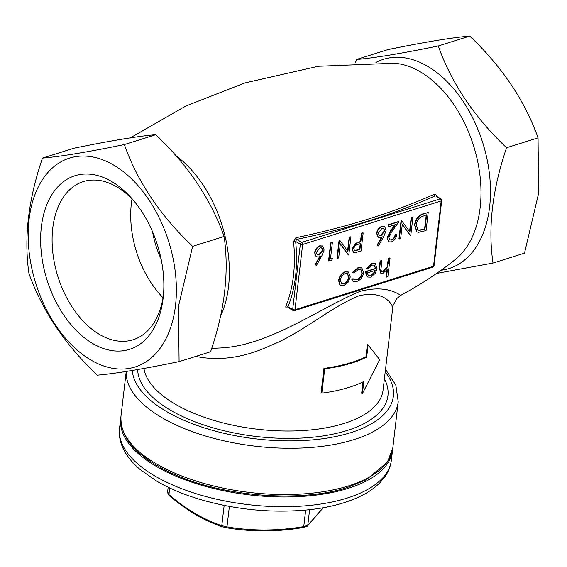 <?xml version="1.0" encoding="UTF-8"?>
<svg xmlns="http://www.w3.org/2000/svg" width="567" height="567" viewBox="0 0 567 567"><rect width="100%" height="100%" fill="white"/><g stroke="black" fill="none" stroke-linecap="round" stroke-linejoin="round"><path stroke-width="0.85" d="M120.87 417.404A136.838 60.761 6.7 0 0 120.7 418.595A136.838 60.761 6.7 0 0 155.911 466.18A136.838 60.761 6.7 0 0 302.353 496.394A136.838 60.761 6.7 0 0 392.506 450.524A136.838 60.761 6.7 0 0 392.619 449.326M316.436 265.455L315.514 264.796L320.312 256.27L318.746 256.929L316.336 256.808L314.954 252.974C315.613 249.48 317.385 247.148 320.263 245.986L322.779 246.142L324.133 250.061L321.85 255.823L316.436 265.455L315.153 264.583L319.646 256.589M316.159 256.688L314.586 252.762C315.245 249.267 317.017 246.936 319.894 245.766L322.588 246.043M378.402 245.993L377.487 245.334L382.286 236.808L380.719 237.467L378.309 237.339L376.92 233.512C377.587 230.018 379.358 227.686 382.236 226.517L384.752 226.672L386.106 230.592L383.824 236.361L378.402 245.993L377.126 245.121L381.619 237.126M378.132 237.219L376.559 233.292C377.218 229.798 378.99 227.466 381.867 226.304L384.561 226.573M340.569 285.336L339.555 284.521L338.612 280.304C339.42 276.03 341.568 273.174 345.048 271.742L348.315 271.99M381.548 271.458L383.051 271.395L387.169 266.738L388.352 258.368L389.685 257.95L390.053 258.162L387.878 276.668L386.177 276.873L386.985 269.998M380.585 273.067L379.33 267.681L380.124 260.948L381.832 260.742L380.904 269.899L381.719 271.586L383.051 271.395M367.551 276.916L366.268 275.725L365.616 271.522L375.375 268.46L374.312 265.065M366.892 268.715L372.356 263.499L375.354 263.591L377.041 268.56L375.269 273.358L370.719 277.157L367.735 277.029L366.636 275.938L365.984 271.735L375.744 268.673L374.496 265.165L372.335 265.065L367.99 269.098L366.523 268.503L371.987 263.279L375.17 263.492M353.071 281.26L351.753 279.807L352.972 278.61L354.304 279.786L356.664 279.68C359.464 278.638 361.222 276.427 361.937 273.046L360.796 269.516M354.12 279.673L356.664 279.68M357.033 279.892C359.825 278.858 361.583 276.646 362.306 273.259L360.981 269.616L358.245 269.488L354.014 273.046L352.631 272.295L358.096 267.645L361.718 267.9M416.773 231.754L414.562 224.95C415.526 219.053 418.411 215.325 423.216 213.766L428.205 212.526L426.086 230.571L418.418 232.35L416.951 231.868L414.931 225.163C415.894 219.266 418.779 215.538 423.584 213.979L428.205 212.526M409.565 231.464L411.195 217.537L412.904 217.331L410.784 235.376L410.139 235.248L402.286 224.603M410.501 235.461L402.315 224.355L400.649 238.558L398.941 238.764L401.06 220.719L401.734 220.839L409.898 231.917L411.564 217.749L411.195 217.537M389.621 239.848L391.251 239.841C393.37 238.976 394.689 237.226 395.192 234.596L396.9 234.391C396.22 238.133 394.363 240.642 391.329 241.932L388.806 241.818L387.084 237.771L390.861 230.344L394.859 224.78M388.629 241.705L387.084 237.771M387.452 237.984L391.23 230.563L395.532 224.575L388.586 226.75L388.438 224.688L398.573 221.506L398.941 221.718L392.279 231.003L388.806 237.417L389.798 239.976L391.251 239.841M353.39 252.301L352.072 248.821L355.587 243.307L360.492 241.485L361.47 233.157L362.809 232.739L363.171 232.952L361.051 250.997L354.765 252.712L353.574 252.421L352.44 249.041L355.956 243.527L360.853 241.698L361.831 233.37L363.171 232.952M347.592 250.926L349.229 236.999L350.93 236.8L348.811 254.838L348.166 254.711L340.313 244.065M348.528 254.93L340.342 243.824L338.676 258.02L336.968 258.226L339.087 240.188L339.761 240.309L347.925 251.387L349.591 237.219L349.229 236.999M330.518 258.474L332.772 258.098L331.681 260.225L328.555 260.87L330.674 242.832L332.014 242.407L332.375 242.626L330.476 258.814L332.772 258.098M436.562 196.671C436.236 194.743 435.421 193.957 434.116 194.318A1.644 1.184 -114.4 0 0 435.194 195.863C395.079 213.936 348.896 228.444 296.64 239.38A1.644 0.879 78.3 0 1 295.896 237.729C347.975 226.8 394.051 212.327 434.116 194.318M295.896 237.729L293.529 241.592A1.644 0.39 174.1 0 1 295.648 241.45A123.365 78.515 72.6 0 1 287.979 306.719L288.128 307.427M294.372 310.666A1.644 1.042 -107.4 0 0 294.975 309.745A1.644 0.73 6.7 0 1 292.671 309.476A1.644 1.035 120.4 0 0 293.047 310.51A1.644 1.644 0 0 0 294.372 310.666L432.926 267.142A1.644 1.042 72.6 0 0 433.528 266.228A1.644 0.73 6.7 0 0 434.06 265.767L441.728 200.498A1.644 0.73 6.7 0 1 441.197 200.952A1.644 1.042 -107.4 0 0 440.268 198.847L435.803 195.877L440.928 198.897A1.644 1.035 120.4 0 0 440.268 198.847L301.715 242.364A1.644 1.042 72.6 0 1 302.643 244.469L294.975 309.745L433.528 266.228L441.197 200.952L302.643 244.469A1.644 0.73 6.7 0 1 300.34 244.207L295.648 241.45L296.64 239.38L301.715 242.364A1.644 1.035 120.4 0 0 300.34 244.207L292.671 309.476L287.979 306.719A1.644 1.006 -157.8 0 0 285.959 306.003C285.492 307.463 286.052 308.101 287.653 307.909A1.644 0.879 78.3 0 1 287.937 307.512M218.756 348.053L218.919 348.039C268.673 346.444 319.115 308.235 360.222 291.31C389.614 283.826 400.479 296.52 401.103 295.145L396.857 298.469L393.151 305.422L392.782 307.413C392.357 305.429 385.425 289.815 359.031 295.79C331.532 306.605 301.687 333.183 270.601 345.494C244.427 357.664 219.486 361.299 195.799 356.402M368.118 344.977L367.381 344.552L365.949 356.728A120.417 53.468 -173.3 0 1 351.186 362.575A120.417 53.468 -173.3 0 1 323.963 368.373L321.106 392.725L321.836 393.158A120.417 53.468 6.7 0 0 363.823 381.513L362.391 393.689L379.684 359.655L368.118 344.977L366.686 357.16A120.417 53.468 -173.3 0 1 324.7 368.798L321.836 393.158M362.993 381.917L361.661 393.257L362.391 393.689M356.423 59.492L387.913 49.598C424.966 42.036 452.246 37.528 469.752 36.075C502.093 66.814 524.858 100.742 538.048 137.859L538.65 193.191L524.503 253.158L493.021 263.045C487.811 227.984 492.326 189.548 506.565 147.746C474.225 117.008 451.46 83.087 438.27 45.97C401.521 53.482 374.234 57.99 356.423 59.492L355.339 62.809M436.668 273.407L493.021 263.045M175.487 305.606A109.474 69.677 72.6 0 1 55.722 325.394A109.474 69.677 72.6 0 1 75.539 156.662A109.474 69.677 72.6 0 1 175.487 305.606M178.485 306.315L192.631 246.347C160.291 215.616 137.526 181.688 124.329 144.571C87.58 152.084 60.3 156.591 42.49 158.094C28.315 199.499 23.8 237.934 28.945 273.393C42.1 310.475 64.865 344.396 97.24 375.17C114.725 373.724 142.005 369.216 179.087 361.647L178.485 306.315M42.49 158.094L73.972 148.207C111.026 140.644 138.305 136.13 155.819 134.684C188.159 165.415 210.924 199.343 224.114 236.46C229.245 272.181 224.73 310.617 210.57 351.76L179.087 361.647M163.494 294.712A82.895 52.759 72.6 0 1 133.054 339.768A82.895 52.759 72.6 0 1 57.877 276.49A82.895 52.759 72.6 0 1 83.37 181.596A82.895 52.759 72.6 0 1 134.103 201.15M163.034 297.732A82.895 52.759 72.6 0 1 132.005 198.932M163.126 298.341A90.996 57.919 72.6 0 1 85.574 338.705A90.996 57.919 72.6 0 1 45.332 208.677A90.996 57.919 72.6 0 1 132.444 199.194A90.996 57.919 72.6 0 1 163.246 297.271A90.996 57.919 72.6 0 1 163.126 298.341M224.114 236.46L192.631 246.347M155.819 134.684L124.329 144.571M538.048 137.859L506.565 147.746M469.752 36.075L438.27 45.97M161.071 258.892A68.416 43.546 72.6 0 1 152.601 231.924M167.775 492.099L168.931 494.601C186.04 509.272 203.659 519.627 221.782 525.666L226.97 526.899C252.053 531.123 277.646 531.031 303.742 526.623L303.6 527.466C277.32 531.917 251.557 532.009 226.304 527.749L222.647 526.878A1.644 1.148 109.1 0 1 222.455 526.842L226.368 527.771A1.644 0.51 99 0 1 226.304 527.749M305.684 510.087L303.742 526.623L307.775 525.354L323.098 507.748M383.42 271.607L387.53 266.951L388.714 258.58L388.352 258.368M388.714 258.58L390.053 258.162M387.53 266.951L387.169 266.738M386.545 277.086L387.459 269.275L382.994 273.301L380.769 273.188L379.699 267.9L380.492 261.167L380.124 260.948M380.492 261.167L381.832 260.742M375.411 270.339L367.132 272.933L368.344 275.399L370.839 275.555L373.795 273.443L375.411 270.339M375.744 268.673L375.375 268.46M365.984 271.735L365.616 271.522M366.636 275.938L366.268 275.725M372.356 263.499L371.987 263.279M368.167 275.279L370.478 275.342L373.426 273.223L375.042 270.119M370.839 275.555L370.478 275.342M373.795 273.443L373.426 273.223M353 272.507L358.457 267.865L361.909 268L363.66 272.699C362.745 277.185 360.435 280.133 356.742 281.544L353.248 281.374L351.753 279.807M358.457 267.865L358.096 267.645M362.306 273.259L361.937 273.046M352.114 280.02L353.333 278.829M348.223 282.118L343.808 285.605L340.746 285.449L339.924 284.733L338.981 280.516C339.789 276.242 341.929 273.393 345.416 271.962L348.499 272.089L350.264 276.972L348.223 282.118M344.006 283.989C346.671 282.848 348.308 280.644 348.925 277.383L347.642 273.719L345.232 273.577C342.574 274.669 340.937 276.838 340.32 280.084L341.71 283.84L343.637 283.769C346.302 282.628 347.947 280.431 348.563 277.171L347.451 273.62M345.416 271.962L345.048 271.742M338.981 280.516L338.612 280.304M339.924 284.733L339.555 284.521M341.525 283.727L343.637 283.769M348.925 277.383L348.563 277.171M426.646 214.794L420.615 217.133C418.085 219.046 416.639 221.584 416.27 224.745L417.893 229.982L419.389 230.4L424.966 229.139L426.646 214.794M414.931 225.163L414.562 224.95M424.966 229.139L424.598 228.926L426.242 214.921M417.723 229.869L419.027 230.188L424.598 228.926M419.389 230.4L419.027 230.188M411.564 217.749L412.904 217.331M399.31 238.976L401.429 220.939L401.06 220.719M391.613 240.061C393.739 239.196 395.05 237.445 395.56 234.809L395.192 234.596M388.586 226.75L388.438 224.688M388.806 224.901L398.941 221.718M395.56 234.809L396.9 234.391M381.222 235.525L384.78 230.946L383.816 228.487L381.945 228.395L378.274 232.994L379.245 235.425L381.222 235.525L380.854 235.312L384.412 230.734L383.625 228.395M382.236 226.517L381.867 226.304M376.92 233.512L376.559 233.292M377.487 245.334L377.126 245.121M379.061 235.305L380.854 235.312M384.78 230.946L384.412 230.734M359.932 249.565L360.64 243.548L358.032 244.334C355.913 244.689 354.495 246.113 353.78 248.608L354.517 250.649L359.932 249.565L359.563 249.352L360.229 243.675M361.831 233.37L361.47 233.157M360.853 241.698L360.492 241.485M355.956 243.527L355.587 243.307M352.44 249.041L352.072 248.821M354.34 250.529L359.563 249.352M349.591 237.219L350.93 236.8M337.337 258.446L339.456 240.401L339.087 240.188M328.917 261.089L331.036 243.045L330.674 242.832M331.036 243.045L332.375 242.626M319.249 254.994L322.807 250.416L321.843 247.956L319.972 247.857L316.301 252.457L317.272 254.895L319.249 254.994L318.881 254.774L322.439 250.196L321.652 247.857M320.263 245.986L319.894 245.766M314.954 252.974L314.586 252.762M315.514 264.796L315.153 264.583M317.095 254.774L318.881 254.774M322.807 250.416L322.439 250.196M365.949 356.728L366.686 357.16M323.963 368.373L324.7 368.798M169.71 487.974L168.931 494.601A1.644 0.893 130.1 0 0 169.079 495.473L167.534 492.574L168.165 487.237M224.163 505.417L221.782 525.666A1.644 1.148 109.1 0 0 222.455 526.842C204.12 520.719 186.33 510.257 169.079 495.473M229.38 506.416L226.97 526.899A1.644 0.51 99 0 1 226.368 527.771C251.628 532.016 277.391 531.924 303.657 527.494L307.279 526.24A1.644 1.524 -130.3 0 0 307.775 525.354L309.61 509.683M401.103 295.145C420.296 284.896 438.504 272.904 455.726 259.162A105.866 67.381 -107.4 0 0 455.726 259.162A105.866 67.381 -107.4 0 0 480.143 207.742A105.866 67.381 -107.4 0 0 394.185 63.228A105.866 67.381 -107.4 0 0 394.093 63.221M285.959 306.003A121.742 77.488 -107.4 0 0 293.423 275.966A121.742 77.488 -107.4 0 0 293.529 241.592M175.933 155.684A105.866 67.381 72.6 0 1 228.508 286.774A105.866 67.381 72.6 0 1 220.506 316.372M143.975 368.437A120.417 53.468 6.7 0 0 218.692 421.756A120.417 53.468 6.7 0 0 344.034 423.464A120.417 53.468 6.7 0 0 383.065 390.153L392.782 307.413M375.886 62.469A109.637 69.784 72.6 0 1 456.655 92.456A109.637 69.784 72.6 0 1 489.604 207.04A109.637 69.784 72.6 0 1 441.147 270.246M126.235 371.463L120.984 416.157A136.838 60.761 6.7 0 0 198.613 481.851A136.838 60.761 6.7 0 0 348.436 485.933A136.838 60.761 6.7 0 0 392.796 448.086L398.225 401.812A136.838 60.761 -173.3 0 1 353.872 439.659A136.838 60.761 -173.3 0 1 205.651 436.058A136.838 60.761 -173.3 0 1 126.285 371.456M384.398 378.834A125.888 55.899 -173.3 0 1 347.124 430.488A125.888 55.899 -173.3 0 1 212.611 427.716A125.888 55.899 -173.3 0 1 137.696 369.549M132.317 370.471A131.367 58.33 6.7 0 0 211.867 430.169A131.367 58.33 6.7 0 0 350.782 432.635A131.367 58.33 6.7 0 0 385.213 371.874M391.365 460.262C390.642 466.081 388.551 471.496 385.078 476.514L380.613 482.007C375.708 487.145 369.535 491.61 362.1 495.402C347.706 502.681 329.987 507.465 308.944 509.754C272.252 513.369 235.681 509.846 199.237 499.187C183.084 494.289 168.888 488.265 156.648 481.107L140.233 469.596C131.487 462.261 125.385 454.273 121.919 445.641C119.694 439.942 118.907 434.173 119.559 428.333A136.838 60.761 6.7 0 0 154.77 475.926A136.838 60.761 6.7 0 0 301.212 506.14A136.838 60.761 6.7 0 0 391.365 460.262L392.506 450.524M388.154 263.35L387.793 263.131M379.699 267.9L379.33 267.681M423.584 213.979L423.216 213.766M423.918 229.465L423.549 229.252M391.23 230.563L390.861 230.344M359.79 242.038L359.421 241.818M357.203 250.423L356.834 250.203M394.185 63.228L318.378 66.261L244.951 82.91L185.756 106.05L130.332 137.845M211.654 348.443L218.919 348.039M385.517 369.308L395.844 385.156L398.225 401.812M392.796 448.086L387.417 462.126L366.239 479.788L347.429 487.471C299.773 503.212 219.961 496.479 170.49 472.63C136.456 456.4 119.956 437.575 120.984 416.157M119.559 428.333L120.7 418.595M287.916 307.498L293.047 310.51M432.926 267.142A1.644 1.644 0 0 0 434.06 265.767M441.728 200.498A1.644 1.644 0 0 0 440.928 198.897M380.4 272.968L380.769 273.188M367.366 276.816L367.735 277.029M374.985 263.379L375.354 263.591M352.88 281.154L353.248 281.374M361.54 267.787L361.909 268M348.131 271.877L348.499 272.089M340.377 285.229L340.746 285.449M416.582 231.648L416.951 231.868M388.438 241.606L388.806 241.818M384.383 226.46L384.752 226.672M377.948 237.126L378.309 237.339M353.213 252.209L353.574 252.421M322.41 245.922L322.779 246.142M315.975 256.589L316.336 256.808M323.303 507.713L307.279 526.24"/></g></svg>

